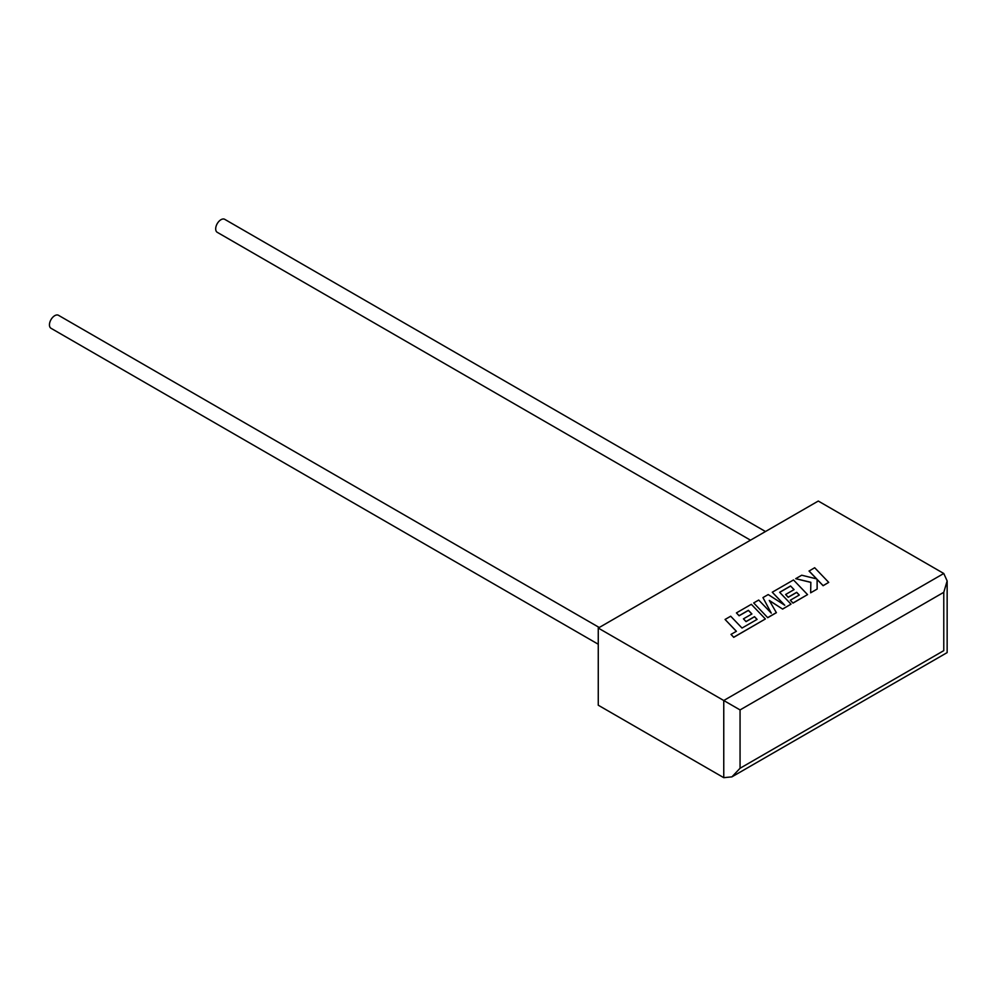 <?xml version="1.0" encoding="UTF-8"?>
<svg xmlns="http://www.w3.org/2000/svg" width="997" height="997" viewBox="0 0 997 997"><rect width="100%" height="100%" fill="white"/><g stroke="black" fill="none" stroke-linecap="round" stroke-linejoin="round"><path stroke-width="1.5" d="M599.234 627.499L58.487 315.301A7.49 4.324 120 0 0 54.748 315.675A7.49 4.324 120 0 0 49.85 322.28A7.49 4.324 120 0 0 50.997 328.275L598.262 644.236M750.492 540.175L217.234 232.301A7.49 4.324 -60 0 1 216.087 226.294A7.49 4.324 -60 0 1 220.973 219.701A7.49 4.324 -60 0 1 224.724 219.328L765.472 531.526M598.262 628.06L598.262 705.215L723.76 777.672L731.91 776.862L740.061 768.263L943.773 650.642C948.172 653.185 948.172 653.185 943.773 650.642L943.773 592.305L947.15 580.952L943.773 573.487L818.288 501.042L598.262 628.06L723.76 700.517L943.773 573.487M943.773 592.305L740.061 709.926L723.76 700.517L723.76 777.672M809.066 570.969L816.705 578.921L801.7 575.219L795.706 578.684L810.848 582.298L810.648 592.816L817.141 589.077L817.104 579.382L823.111 585.625L828.719 582.385L814.674 567.729L809.066 571.069L816.58 578.896M828.719 582.385L823.111 585.725L817.104 579.481M795.706 578.684L810.835 582.398M810.648 592.816L817.141 589.077M790.559 585.974L794.073 589.613L785.611 594.499L788.216 597.203L796.678 592.318L799.27 595.047L790.297 600.244L792.976 603.023L807.545 594.611L793.5 579.955L772.264 592.218L784.776 605.254L768.201 594.561L762.954 597.589L771.279 613.155L758.705 600.044L753.695 602.936L767.74 617.691L776.389 612.694L769.285 600.431L782.62 609.092L791.007 604.157L779.642 592.293L790.559 585.974L794.011 589.651M767.74 617.592L776.389 612.594M769.372 600.58L782.62 609.092M782.62 609.005L791.007 604.157M779.691 592.355L790.559 586.074M785.611 594.499L788.216 597.303L796.678 592.417L799.22 595.084M790.297 600.244L792.976 603.11L807.545 594.611M772.264 592.218L784.539 605.104M762.954 597.589L771.167 613.03M753.695 602.936L767.74 617.691M725.068 619.461L736.397 631.288L731 634.404L733.717 637.233L765.372 618.963L751.327 604.307L736.422 612.906L739.113 615.685L748.398 610.326L751.9 613.965L743.438 618.85L746.043 621.555L754.505 616.669L757.097 619.399L742.017 628.048L730.689 616.221L725.068 619.461L736.347 631.325M731 634.404L733.717 637.332L765.372 618.963M736.422 612.906L739.113 615.785L748.398 610.426L751.838 614.002M743.438 618.85L746.043 621.642L754.505 616.757L757.035 619.436M740.061 709.926L740.061 768.263M947.15 580.952L947.15 652.599L731.91 776.862"/></g></svg>
